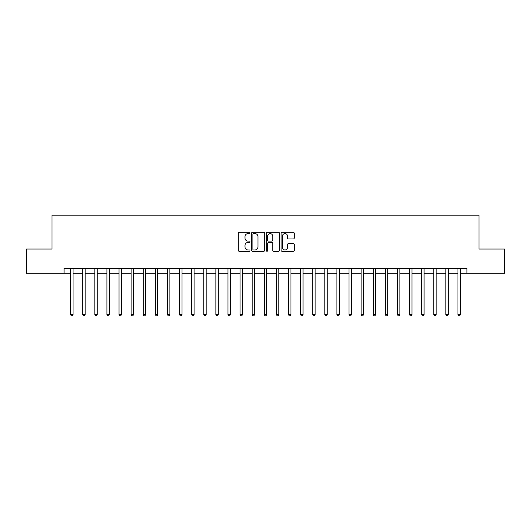 <?xml version="1.0" encoding="UTF-8"?>
<svg xmlns="http://www.w3.org/2000/svg" width="531" height="531" viewBox="0 0 531 531"><rect width="100%" height="100%" fill="white"/><g stroke="black" fill="none" stroke-linecap="round" stroke-linejoin="round"><path stroke-width="0.8" d="M250.008 232.936A0.664 0.664 0 0 0 249.338 232.266L239.242 232.266A0.949 0.949 0 0 0 238.293 233.222L238.293 250.327A0.949 0.949 0 0 0 239.242 251.282L249.338 251.282A0.664 0.664 0 0 0 250.008 250.612A0.664 0.664 0 0 0 249.338 249.948L248.037 249.948A3.04 3.04 0 0 1 244.99 246.908L244.99 245.481A3.04 3.04 0 0 1 248.037 242.441L249.338 242.441A0.664 0.664 0 0 0 250.008 241.778A0.664 0.664 0 0 0 249.338 241.107L248.037 241.107A3.04 3.04 0 0 1 244.99 238.067L244.99 236.64A3.04 3.04 0 0 1 248.037 233.6L249.338 233.6A0.664 0.664 0 0 0 250.008 232.936M293.278 238.97A0.949 0.949 0 0 0 294.227 238.021L294.227 233.222A0.949 0.949 0 0 0 293.278 232.266L282.061 232.266A0.949 0.949 0 0 0 281.111 233.222L281.111 250.327A0.949 0.949 0 0 0 282.061 251.282L293.278 251.282A0.949 0.949 0 0 0 294.227 250.327L294.227 244.532A0.949 0.949 0 0 0 293.278 243.583L288.479 243.583A0.949 0.949 0 0 0 287.53 244.532L287.53 247.406A2.542 2.542 0 0 1 284.988 249.948A2.542 2.542 0 0 1 282.446 247.406L282.446 236.142A2.542 2.542 0 0 1 284.988 233.6A2.542 2.542 0 0 1 287.53 236.142L287.53 238.021A0.949 0.949 0 0 0 288.479 238.97L293.278 238.97M64.072 273.246L26.55 273.246L26.55 249.039L51.972 249.039L51.972 215.141L479.028 215.141L479.028 249.039L504.45 249.039L504.45 273.246L466.928 273.246L466.928 268.407L64.072 268.407L64.072 273.246L70.61 273.246M264.67 233.222A0.949 0.949 0 0 0 263.715 232.266L252.504 232.266A0.949 0.949 0 0 0 251.548 233.222L251.548 250.327A0.949 0.949 0 0 0 252.504 251.282L263.715 251.282A0.949 0.949 0 0 0 264.67 250.327L264.67 233.222M267.285 232.266L278.496 232.266A0.949 0.949 0 0 1 279.452 233.222L279.452 250.327A0.949 0.949 0 0 1 278.496 251.282L273.697 251.282A0.949 0.949 0 0 1 272.748 250.327L272.748 243.39A0.949 0.949 0 0 0 271.799 242.441L268.613 242.441A0.949 0.949 0 0 0 267.664 243.39L267.664 250.612A0.664 0.664 0 0 1 267 251.282A0.664 0.664 0 0 1 266.33 250.612L266.33 233.222A0.949 0.949 0 0 1 267.285 232.266M73.032 273.246L82.717 273.246M85.139 273.246L94.823 273.246M97.239 273.246L106.923 273.246M109.346 273.246L119.03 273.246M121.453 273.246L131.137 273.246M133.56 273.246L143.244 273.246M145.66 273.246L155.344 273.246M157.767 273.246L167.451 273.246M169.874 273.246L179.558 273.246M181.974 273.246L191.658 273.246M194.08 273.246L203.765 273.246M206.187 273.246L215.871 273.246M218.294 273.246L227.978 273.246M230.394 273.246L240.078 273.246M242.501 273.246L252.185 273.246M254.608 273.246L264.292 273.246M266.708 273.246L276.392 273.246M278.815 273.246L288.499 273.246M290.922 273.246L300.606 273.246M303.022 273.246L312.706 273.246M315.129 273.246L324.813 273.246M327.235 273.246L336.919 273.246M339.342 273.246L349.026 273.246M351.442 273.246L361.126 273.246M363.549 273.246L373.233 273.246M375.656 273.246L385.34 273.246M387.756 273.246L397.44 273.246M399.863 273.246L409.547 273.246M411.97 273.246L421.654 273.246M424.077 273.246L433.761 273.246M436.177 273.246L445.861 273.246M448.283 273.246L457.968 273.246M460.39 273.246L466.928 273.246M253.546 233.6A0.664 0.664 0 0 0 252.882 234.264L252.882 249.285A0.664 0.664 0 0 0 253.546 249.948L254.926 249.948A3.04 3.04 0 0 0 257.966 246.908L257.966 236.64A3.04 3.04 0 0 0 254.926 233.6L253.546 233.6M272.748 236.189A2.542 2.542 0 0 0 270.206 233.647A2.542 2.542 0 0 0 267.664 236.189L267.664 240.158A0.949 0.949 0 0 0 268.613 241.107L271.799 241.107A0.949 0.949 0 0 0 272.748 240.158L272.748 236.189M73.152 268.407L73.105 268.527A0.969 0.969 0 0 0 73.032 268.892L73.032 314.598L70.61 314.598L70.61 268.892A0.969 0.969 0 0 0 70.543 268.527L70.49 268.407M73.032 314.598L72.309 315.859L71.34 315.859L70.61 314.598M85.259 268.407L85.206 268.527A0.969 0.969 0 0 0 85.139 268.892L85.139 314.598L82.717 314.598L82.717 268.892A0.969 0.969 0 0 0 82.644 268.527L82.597 268.407M85.139 314.598L84.409 315.859L83.44 315.859L82.717 314.598M97.359 268.407L97.312 268.527A0.969 0.969 0 0 0 97.239 268.892L97.239 314.598L94.823 314.598L94.823 268.892A0.969 0.969 0 0 0 94.75 268.527L94.704 268.407M97.239 314.598L96.516 315.859L95.547 315.859L94.823 314.598M109.466 268.407L109.419 268.527A0.969 0.969 0 0 0 109.346 268.892L109.346 314.598L106.923 314.598L106.923 268.892A0.969 0.969 0 0 0 106.857 268.527L106.804 268.407M109.346 314.598L108.623 315.859L107.654 315.859L106.923 314.598M121.572 268.407L121.519 268.527A0.969 0.969 0 0 0 121.453 268.892L121.453 314.598L119.03 314.598L119.03 268.892A0.969 0.969 0 0 0 118.964 268.527L118.911 268.407M121.453 314.598L120.723 315.859L119.76 315.859L119.03 314.598M133.679 268.407L133.626 268.527A0.969 0.969 0 0 0 133.56 268.892L133.56 314.598L131.137 314.598L131.137 268.892A0.969 0.969 0 0 0 131.064 268.527L131.018 268.407M133.56 314.598L132.83 315.859L131.861 315.859L131.137 314.598M145.779 268.407L145.733 268.527A0.969 0.969 0 0 0 145.66 268.892L145.66 314.598L143.244 314.598L143.244 268.892A0.969 0.969 0 0 0 143.171 268.527L143.124 268.407M145.66 314.598L144.936 315.859L143.967 315.859L143.244 314.598M157.886 268.407L157.84 268.527A0.969 0.969 0 0 0 157.767 268.892L157.767 314.598L155.344 314.598L155.344 268.892A0.969 0.969 0 0 0 155.278 268.527L155.225 268.407M157.767 314.598L157.043 315.859L156.074 315.859L155.344 314.598M169.993 268.407L169.94 268.527A0.969 0.969 0 0 0 169.874 268.892L169.874 314.598L167.451 314.598L167.451 268.892A0.969 0.969 0 0 0 167.378 268.527L167.331 268.407M169.874 314.598L169.143 315.859L168.174 315.859L167.451 314.598M182.093 268.407L182.047 268.527A0.969 0.969 0 0 0 181.974 268.892L181.974 314.598L179.558 314.598L179.558 268.892A0.969 0.969 0 0 0 179.485 268.527L179.438 268.407M181.974 314.598L181.25 315.859L180.281 315.859L179.558 314.598M194.2 268.407L194.154 268.527A0.969 0.969 0 0 0 194.08 268.892L194.08 314.598L191.658 314.598L191.658 268.892A0.969 0.969 0 0 0 191.591 268.527L191.538 268.407M194.08 314.598L193.357 315.859L192.388 315.859L191.658 314.598M206.307 268.407L206.254 268.527A0.969 0.969 0 0 0 206.187 268.892L206.187 314.598L203.765 314.598L203.765 268.892A0.969 0.969 0 0 0 203.698 268.527L203.645 268.407M206.187 314.598L205.457 315.859L204.495 315.859L203.765 314.598M218.414 268.407L218.36 268.527A0.969 0.969 0 0 0 218.294 268.892L218.294 314.598L215.871 314.598L215.871 268.892A0.969 0.969 0 0 0 215.798 268.527L215.752 268.407M218.294 314.598L217.564 315.859L216.595 315.859L215.871 314.598M230.514 268.407L230.467 268.527A0.969 0.969 0 0 0 230.394 268.892L230.394 314.598L227.978 314.598L227.978 268.892A0.969 0.969 0 0 0 227.905 268.527L227.859 268.407M230.394 314.598L229.671 315.859L228.702 315.859L227.978 314.598M242.621 268.407L242.574 268.527A0.969 0.969 0 0 0 242.501 268.892L242.501 314.598L240.078 314.598L240.078 268.892A0.969 0.969 0 0 0 240.012 268.527L239.959 268.407M242.501 314.598L241.778 315.859L240.808 315.859L240.078 314.598M254.727 268.407L254.674 268.527A0.969 0.969 0 0 0 254.608 268.892L254.608 314.598L252.185 314.598L252.185 268.892A0.969 0.969 0 0 0 252.112 268.527L252.066 268.407M254.608 314.598L253.878 315.859L252.909 315.859L252.185 314.598M266.827 268.407L266.781 268.527A0.969 0.969 0 0 0 266.708 268.892L266.708 314.598L264.292 314.598L264.292 268.892A0.969 0.969 0 0 0 264.219 268.527L264.172 268.407M266.708 314.598L265.985 315.859L265.015 315.859L264.292 314.598M278.934 268.407L278.888 268.527A0.969 0.969 0 0 0 278.815 268.892L278.815 314.598L276.392 314.598L276.392 268.892A0.969 0.969 0 0 0 276.326 268.527L276.273 268.407M278.815 314.598L278.091 315.859L277.122 315.859L276.392 314.598M291.041 268.407L290.988 268.527A0.969 0.969 0 0 0 290.922 268.892L290.922 314.598L288.499 314.598L288.499 268.892A0.969 0.969 0 0 0 288.426 268.527L288.379 268.407M290.922 314.598L290.191 315.859L289.222 315.859L288.499 314.598M303.141 268.407L303.095 268.527A0.969 0.969 0 0 0 303.022 268.892L303.022 314.598L300.606 314.598L300.606 268.892A0.969 0.969 0 0 0 300.533 268.527L300.486 268.407M303.022 314.598L302.298 315.859L301.329 315.859L300.606 314.598M315.248 268.407L315.202 268.527A0.969 0.969 0 0 0 315.129 268.892L315.129 314.598L312.706 314.598L312.706 268.892A0.969 0.969 0 0 0 312.64 268.527L312.586 268.407M315.129 314.598L314.405 315.859L313.436 315.859L312.706 314.598M327.355 268.407L327.302 268.527A0.969 0.969 0 0 0 327.235 268.892L327.235 314.598L324.813 314.598L324.813 268.892A0.969 0.969 0 0 0 324.746 268.527L324.693 268.407M327.235 314.598L326.505 315.859L325.543 315.859L324.813 314.598M339.462 268.407L339.409 268.527A0.969 0.969 0 0 0 339.342 268.892L339.342 314.598L336.919 314.598L336.919 268.892A0.969 0.969 0 0 0 336.846 268.527L336.8 268.407M339.342 314.598L338.612 315.859L337.643 315.859L336.919 314.598M351.562 268.407L351.515 268.527A0.969 0.969 0 0 0 351.442 268.892L351.442 314.598L349.026 314.598L349.026 268.892A0.969 0.969 0 0 0 348.953 268.527L348.907 268.407M351.442 314.598L350.719 315.859L349.75 315.859L349.026 314.598M363.669 268.407L363.622 268.527A0.969 0.969 0 0 0 363.549 268.892L363.549 314.598L361.126 314.598L361.126 268.892A0.969 0.969 0 0 0 361.06 268.527L361.007 268.407M363.549 314.598L362.826 315.859L361.857 315.859L361.126 314.598M375.775 268.407L375.722 268.527A0.969 0.969 0 0 0 375.656 268.892L375.656 314.598L373.233 314.598L373.233 268.892A0.969 0.969 0 0 0 373.16 268.527L373.114 268.407M375.656 314.598L374.926 315.859L373.957 315.859L373.233 314.598M387.876 268.407L387.829 268.527A0.969 0.969 0 0 0 387.756 268.892L387.756 314.598L385.34 314.598L385.34 268.892A0.969 0.969 0 0 0 385.267 268.527L385.221 268.407M387.756 314.598L387.033 315.859L386.064 315.859L385.34 314.598M399.982 268.407L399.936 268.527A0.969 0.969 0 0 0 399.863 268.892L399.863 314.598L397.44 314.598L397.44 268.892A0.969 0.969 0 0 0 397.374 268.527L397.321 268.407M399.863 314.598L399.139 315.859L398.17 315.859L397.44 314.598M412.089 268.407L412.036 268.527A0.969 0.969 0 0 0 411.97 268.892L411.97 314.598L409.547 314.598L409.547 268.892A0.969 0.969 0 0 0 409.481 268.527L409.428 268.407M411.97 314.598L411.24 315.859L410.277 315.859L409.547 314.598M424.196 268.407L424.143 268.527A0.969 0.969 0 0 0 424.077 268.892L424.077 314.598L421.654 314.598L421.654 268.892A0.969 0.969 0 0 0 421.581 268.527L421.534 268.407M424.077 314.598L423.346 315.859L422.377 315.859L421.654 314.598M436.296 268.407L436.25 268.527A0.969 0.969 0 0 0 436.177 268.892L436.177 314.598L433.761 314.598L433.761 268.892A0.969 0.969 0 0 0 433.688 268.527L433.641 268.407M436.177 314.598L435.453 315.859L434.484 315.859L433.761 314.598M448.403 268.407L448.356 268.527A0.969 0.969 0 0 0 448.283 268.892L448.283 314.598L445.861 314.598L445.861 268.892A0.969 0.969 0 0 0 445.794 268.527L445.741 268.407M448.283 314.598L447.56 315.859L446.591 315.859L445.861 314.598M460.51 268.407L460.457 268.527A0.969 0.969 0 0 0 460.39 268.892L460.39 314.598L457.968 314.598L457.968 268.892A0.969 0.969 0 0 0 457.895 268.527L457.848 268.407M460.39 314.598L459.66 315.859L458.691 315.859L457.968 314.598"/></g></svg>
